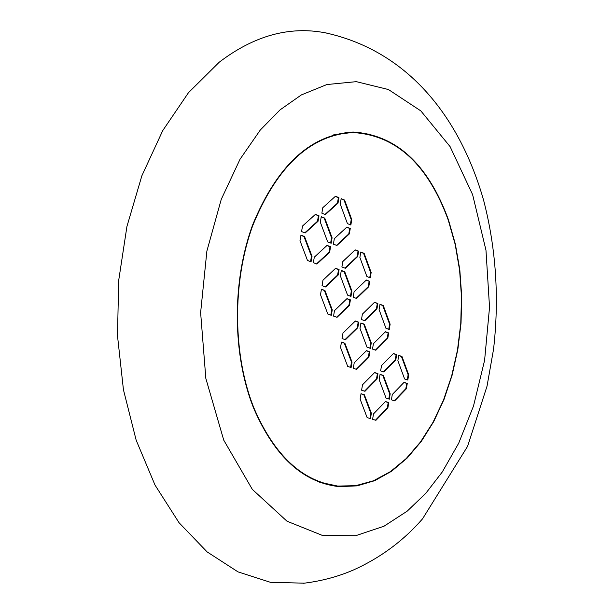 <?xml version="1.0" encoding="UTF-8"?>
<svg xmlns="http://www.w3.org/2000/svg" width="614" height="614" viewBox="0 0 614 614"><rect width="100%" height="100%" fill="white"/><g stroke="black" fill="none" stroke-linecap="round" stroke-linejoin="round"><path stroke-width="0.92" d="M254.165 408.556C232.66 355.445 231.992 282.363 252.73 225.622C276.799 166.64 309.847 135.594 351.876 132.494C395.516 134.65 427.643 163.854 448.274 220.104L455.189 244.449L459.61 270.214L461.475 296.823L460.753 323.708L457.461 350.272L451.658 375.945L443.454 400.159L433 422.348L420.498 441.98L406.207 458.566L390.404 471.629L373.458 480.777L355.744 485.674L337.7 486.073C302.472 481.491 274.627 455.649 254.165 408.556M351.876 132.494L333.44 134.919M338.36 486.564L355.521 485.705M448.489 219.904L455.373 244.149L459.809 269.799L461.705 296.309L461.037 323.087L457.829 349.566L452.127 375.177L444.045 399.361L433.737 421.572L421.388 441.282L407.236 457.99L391.586 471.245L374.77 480.647L357.164 485.858L339.204 486.641C303.247 482.727 274.819 456.778 253.912 408.809C232.192 355.199 231.693 281.312 252.884 224.279C277.482 165.012 310.999 134.274 353.418 132.048C396.46 135.026 428.15 164.314 448.489 219.904M304.383 583.17L270.452 582.31L238.009 571.88L207.125 551.909L179.05 522.721L155.02 485.075L136.17 440.192L123.437 389.736L117.497 335.758L118.679 280.537L126.937 226.443L141.865 175.788L162.718 130.628L188.483 92.683L219.206 62.229C253.966 35.719 289.34 25.918 325.32 32.818L326.441 33.041M369.613 134.289L352.574 132.056M319.518 482.174L337.7 486.073M350.985 296.401L351.899 290.975L344.746 271.764L341.307 270.452L340.379 275.893L347.57 295.134L350.985 296.401M334.484 310.63L333.555 316.103L337.017 317.338L349.481 305.311L350.402 299.878L346.979 298.619L334.484 310.63M322.979 280.176L322.043 285.679L325.55 286.976L338.168 275.057L339.089 269.6L335.628 268.28L322.979 280.176M357.709 256.591L358.622 251.195L355.23 249.852L342.827 261.518L341.898 266.96L345.337 268.28L357.709 256.591L357.156 256.583L358.069 251.187L355.069 249.998M347.708 366.42L351.116 367.556L352.029 362.122L344.891 343.234L341.453 342.052L340.532 347.516L347.708 366.42M342.973 333.087L342.044 338.544L345.482 339.734L357.832 327.623L358.737 322.212L355.352 320.999L342.973 333.087M354.209 362.851L353.303 368.285L356.688 369.413L368.891 357.194L369.789 351.807L366.443 350.655L354.209 362.851M327.838 314.061L331.322 315.312L332.258 309.824L324.952 290.499L321.437 289.209L320.493 294.72L327.838 314.061M307.507 260.489L311.068 261.848L312.019 256.322L304.544 236.543L300.952 235.131L299.993 240.688L307.507 260.489M331.161 243.251L332.09 237.787L324.775 218.131L321.252 216.696L320.316 222.191L327.669 241.87L331.161 243.251M338.015 203.127L338.943 197.693L335.474 196.234L322.803 207.693L321.859 213.181L325.374 214.616L338.015 203.127L337.454 203.127L338.383 197.693L335.298 196.396M347.432 223.619L350.855 225.016L351.768 219.612L344.607 200.072L341.161 198.629L340.233 204.055L347.432 223.619M314.299 257.197L313.355 262.715L316.893 264.066L329.626 252.231L330.562 246.759L327.07 245.385L314.299 257.197M334.323 238.669L333.394 244.126L336.863 245.5L349.351 233.896L350.264 228.485L346.841 227.096L334.323 238.669M366.919 276.569L370.265 277.858L371.163 272.493L364.163 253.39L360.786 252.055L359.881 257.443L366.919 276.569M354.086 291.796L353.173 297.207L356.565 298.465L368.791 286.669L369.689 281.296L366.335 280.015L354.086 291.796M389.322 399.161L390.197 393.82L383.359 375.453L380.066 374.348L379.176 379.713L386.045 398.102L389.322 399.161M373.496 413.905L372.606 419.293L375.921 420.321L387.871 407.926L388.754 402.584L385.477 401.533L373.496 413.905M362.506 384.801L361.6 390.22L364.962 391.302L377.05 379.015L377.948 373.642L374.632 372.537L362.506 384.801M404.603 378.968L407.811 380.051L408.678 374.77L401.978 356.496L398.747 355.376L397.872 360.679L404.603 378.968M395.792 359.965L396.667 354.654L393.421 353.518L381.524 365.56L380.634 370.91L383.927 372.023L395.792 359.965L395.239 359.934L396.122 354.623L393.298 353.641M392.292 394.503L391.41 399.829L394.664 400.881L406.391 388.723L407.259 383.435L404.043 382.368L392.292 394.503M367.134 417.604L370.472 418.633L371.363 413.237L364.386 394.771L361.024 393.697L360.111 399.115L367.134 417.604M370.365 348.353L371.263 342.973L364.271 324.192L360.902 322.987L359.996 328.39L367.026 347.194L370.365 348.353M376.965 308.857L377.856 303.5L374.54 302.272L362.39 314.122L361.485 319.526L364.854 320.731L376.965 308.857L376.413 308.834L377.303 303.485L374.402 302.403M385.968 328.344L389.245 329.518L390.128 324.2L383.282 305.519L379.982 304.291L379.091 309.64L385.968 328.344M373.404 343.725L372.506 349.097L375.829 350.249L387.795 338.268L388.685 332.934L385.4 331.76L373.404 343.725M302.525 226.029L301.566 231.578L305.158 232.99L318.044 221.278L318.996 215.775L315.45 214.34L302.525 226.029M304.767 232.836L317.492 221.27L318.436 215.775L315.281 214.493M318.436 215.775L318.996 215.775M317.492 221.27L318.044 221.278M375.4 350.095L387.25 338.237L388.132 332.911L385.277 331.89M388.132 332.911L388.685 332.934M387.25 338.237L387.795 338.268M388.723 329.334L389.583 324.177L382.729 305.503L379.951 304.467M382.729 305.503L383.282 305.519M389.583 324.177L390.128 324.2M364.432 320.585L376.413 308.834M377.303 303.485L377.856 303.5M369.843 348.176L370.718 342.95L363.718 324.169L360.878 323.148M363.718 324.169L364.271 324.192M370.718 342.95L371.263 342.973M369.935 418.472L370.818 413.199L363.833 394.733L361.001 393.827M363.833 394.733L364.386 394.771M370.818 413.199L371.363 413.237M394.219 400.735L405.839 388.693L406.706 383.405L403.935 382.476M406.706 383.405L407.259 383.435M405.839 388.693L406.391 388.723M383.489 371.877L395.239 359.934M396.122 354.623L396.667 354.654M407.289 379.874L408.133 374.732L401.433 356.465L398.724 355.529M401.433 356.465L401.978 356.496M408.133 374.732L408.678 374.77M364.516 391.156L376.505 378.976L377.395 373.611L374.517 372.644M377.395 373.611L377.948 373.642M376.505 378.976L377.05 379.015M375.469 420.183L387.319 407.888L388.202 402.546L385.377 401.64M388.202 402.546L388.754 402.584M387.319 407.888L387.871 407.926M388.792 398.985L389.652 393.781L382.814 375.415L380.043 374.494M382.814 375.415L383.359 375.453M389.652 393.781L390.197 393.82M356.151 298.312L368.239 286.654L369.137 281.281L366.197 280.161M369.137 281.281L369.689 281.296M368.239 286.654L368.791 286.669M369.743 277.658L370.618 272.478L363.611 253.382L360.756 252.254M363.611 253.382L364.163 253.39M370.618 272.478L371.163 272.493M336.472 245.347L348.79 233.888L349.711 228.477L346.68 227.249M349.711 228.477L350.264 228.485M348.79 233.888L349.351 233.896M316.486 263.905L329.073 252.216L330.002 246.744L326.909 245.531M330.002 246.744L330.562 246.759M329.073 252.216L329.626 252.231M350.333 224.808L351.216 219.605L344.047 200.072L341.123 198.844M344.047 200.072L344.607 200.072M351.216 219.605L351.768 219.612M324.99 214.455L337.454 203.127M338.383 197.693L338.943 197.693M330.639 243.044L331.537 237.779L324.215 218.123L321.222 216.903M324.215 218.123L324.775 218.131M331.537 237.779L332.09 237.787M310.546 261.648L311.467 256.307L303.984 236.536L300.921 235.331M303.984 236.536L304.544 236.543M311.467 256.307L312.019 256.322M330.8 315.12L331.706 309.801L324.392 290.483L321.406 289.386M324.392 290.483L324.952 290.499M331.706 309.801L332.258 309.824M356.25 369.267L368.339 357.164L369.244 351.776L366.328 350.778M369.244 351.776L369.789 351.807M368.339 357.164L368.891 357.194M345.053 339.588L357.279 327.6L358.185 322.189L355.222 321.122M358.185 322.189L358.737 322.212M357.279 327.6L357.832 327.623M350.594 367.379L351.484 362.083L344.339 343.203L341.43 342.198M344.339 343.203L344.891 343.234M351.484 362.083L352.029 362.122M344.938 268.126L357.156 256.583M358.069 251.187L358.622 251.195M325.136 286.822L337.608 275.041L338.537 269.592L335.482 268.418M338.537 269.592L339.089 269.6M337.608 275.041L338.168 275.057M336.595 317.192L348.929 305.288L349.85 299.862L346.841 298.749M349.85 299.862L350.402 299.878M348.929 305.288L349.481 305.311M350.464 296.201L351.346 290.959L344.193 271.749L341.277 270.636M344.193 271.749L344.746 271.764M351.346 290.959L351.899 290.975M280.099 109.837L301.359 94.924L326.855 84.548L356.297 81.654L388.424 89.529L420.828 110.888L450.085 146.608L472.626 194.661L485.973 250.236L489.535 307.261L484.599 360.334L473.494 406.061L458.719 443.17L442.303 471.936L425.686 493.449L407.166 511.178L383.942 526.252L355.629 535.715L322.672 535.531L286.976 521.202L252.316 489.366L223.742 440.138L205.836 378.424L200.624 312.603L206.88 251.088L221.263 199.335L240.051 159.218L260.298 130.014L280.099 109.837M325.32 32.818C409.668 51.238 460.623 119.354 483.709 200.624C496.097 248.701 499.374 298.243 493.549 349.236L487.032 386.183L467.584 446.34L422.524 518.868C403.352 540.842 380.312 557.888 353.395 570.007C337.823 576.738 321.107 581.174 303.255 583.3"/></g></svg>
